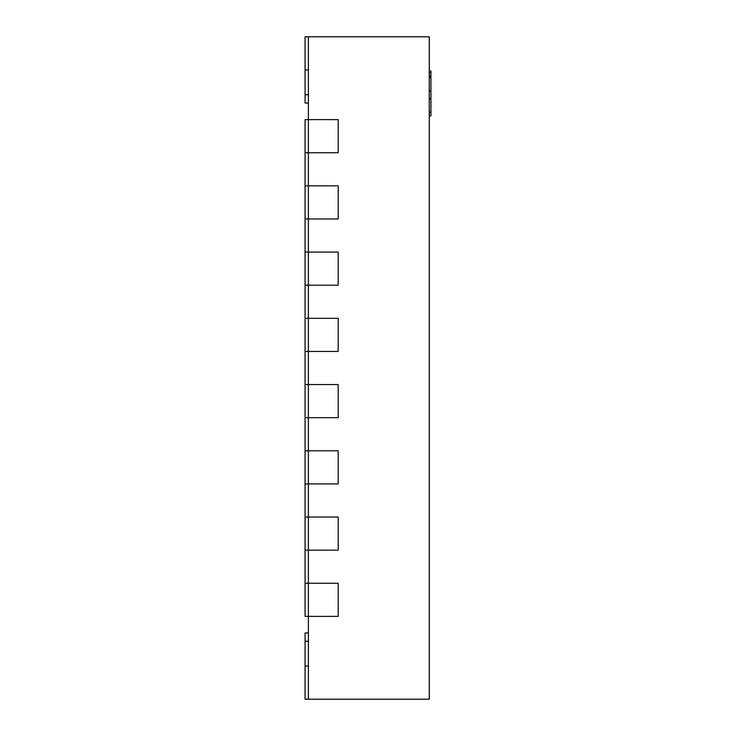<?xml version="1.0" encoding="UTF-8"?>
<svg xmlns="http://www.w3.org/2000/svg" width="736" height="736" viewBox="0 0 736 736"><rect width="100%" height="100%" fill="white"/><g stroke="black" fill="none" stroke-linecap="round" stroke-linejoin="round"><path stroke-width="1.1" d="M305.072 583.262L305.072 616.382L338.192 616.382L338.192 583.262L308.384 583.262L308.384 699.2L429.272 699.2L429.272 36.8L308.384 36.8L308.384 119.618L338.192 119.618L338.192 152.738L308.384 152.738L308.384 185.84L338.192 185.84L338.192 218.96L338.192 185.84L308.384 185.84L308.384 252.08L338.192 252.08L338.192 285.2L338.192 252.08L308.384 252.08L308.384 318.32L338.192 318.32L338.192 351.44L338.192 318.32L308.384 318.32L308.384 384.56L338.192 384.56L338.192 417.68L338.192 384.56L308.384 384.56L308.384 450.8L338.192 450.8L338.192 483.92L338.192 450.8L308.384 450.8L308.384 517.04L338.192 517.04L338.192 550.16L338.192 517.04L308.384 517.04L308.384 616.382L338.192 616.382L338.192 583.262L305.072 583.262L305.072 119.618L308.384 119.618L308.384 152.738L305.072 152.738M305.072 384.56L308.384 384.56L308.384 417.68L338.192 417.68L305.072 417.68M305.072 185.84L308.384 185.84L308.384 218.96L338.192 218.96L305.072 218.96M308.384 94.76L305.072 94.76L305.072 69.92L308.384 69.92M308.384 36.8L305.072 36.8L305.072 69.92M305.072 632.96L308.384 632.96L305.072 632.96L308.384 632.96L305.072 632.96L308.384 632.96L305.072 632.96L305.072 699.2L308.384 699.2M305.072 550.16L338.192 550.16L308.384 550.16L308.384 517.04L305.072 517.04M305.072 351.44L338.192 351.44L308.384 351.44L308.384 318.32L305.072 318.32M305.072 285.2L338.192 285.2L308.384 285.2L308.384 252.08L305.072 252.08M305.072 450.8L308.384 450.8L308.384 483.92L338.192 483.92L305.072 483.92M308.384 666.08L305.072 666.08M308.384 641.24L305.072 641.24M305.072 103.04L308.384 103.04L305.072 103.04L305.072 94.76M308.384 119.618L308.384 152.738L338.192 152.738L338.192 119.618L308.384 119.618M429.272 71.052L430.928 71.052L430.928 98.56L429.272 98.56M430.928 98.56L430.928 99.351M430.928 111.936L430.928 112.488L429.272 112.488M429.272 98.79L430.928 98.79L430.928 112.258L429.272 112.258M430.928 72.882L429.272 72.882M430.928 90.887L429.272 90.887M430.928 77.418L429.272 77.418M430.928 112.488L430.928 115.874L429.272 115.874M430.928 75.964L429.272 75.964"/></g></svg>
